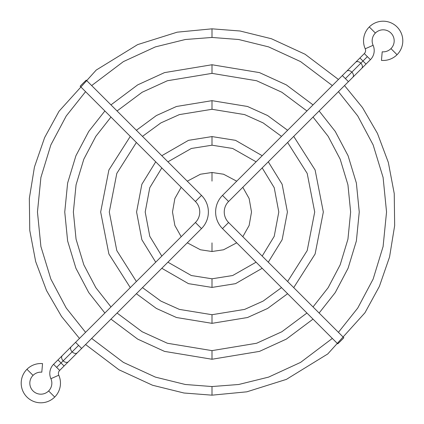 <?xml version="1.0" encoding="UTF-8"?>
<svg xmlns="http://www.w3.org/2000/svg" width="424" height="424" viewBox="0 0 424 424"><rect width="100%" height="100%" fill="white"/><g stroke="black" fill="none" stroke-linecap="round" stroke-linejoin="round"><path stroke-width="0.64" d="M26.951 369.283A19.631 19.631 0 0 1 42.543 363.606A19.631 19.631 0 0 0 26.951 397.05A19.631 19.631 0 0 0 54.717 397.05A19.631 19.631 0 0 1 26.951 397.05A19.631 19.631 0 0 1 26.951 369.283L33.046 375.378A11.013 11.013 0 0 0 33.046 390.954A11.013 11.013 0 0 0 50.901 378.706A12.927 12.927 0 0 1 53.583 364.322L59.678 370.417A4.309 4.309 0 0 0 58.782 375.214A19.631 19.631 0 0 1 54.717 397.05A19.631 19.631 0 0 0 58.782 375.214L50.901 378.706A11.013 11.013 0 0 1 48.622 390.954L54.717 397.05L48.622 390.954A11.013 11.013 0 0 1 33.046 390.954A11.013 11.013 0 0 1 33.046 375.378L26.951 369.283M41.796 372.192A11.013 11.013 0 0 0 33.046 375.378A11.013 11.013 0 0 1 41.796 372.192L42.543 363.606L41.796 372.192M61.03 362.971L64.077 366.018L61.03 362.971L56.63 367.37L63.181 360.819L61.03 362.971L57.982 359.923L61.03 362.971M81.652 348.443L201.501 228.594A23.463 23.463 0 0 0 201.501 195.406L195.406 201.501A14.845 14.845 0 0 1 195.406 222.499L201.501 228.594L81.652 348.443L75.557 342.348L78.604 345.396L72.138 351.862L78.604 345.396L81.652 348.443L77.343 352.752A4.309 3.048 -135 0 1 72.138 351.862A4.309 3.048 -135 0 1 71.248 346.657A4.309 3.048 45 0 0 72.138 351.862A4.309 3.048 45 0 0 77.343 352.752L68.386 361.709A4.309 3.048 -135 0 1 63.181 360.819A4.309 3.048 45 0 0 68.386 361.709L59.678 370.417L53.583 364.322A12.927 12.927 0 0 0 50.901 378.706L58.782 375.214A4.309 4.309 0 0 1 59.678 370.417M72.138 351.862L63.181 360.819L72.138 351.862M85.33 81.026L86.242 80.147L201.501 195.406A23.463 23.463 0 0 1 201.501 228.594L195.406 222.499L75.557 342.348L195.406 222.499A14.845 14.845 0 0 0 195.406 201.501L201.501 195.406L86.242 80.147L83.157 83.162L80.147 86.242L195.406 201.501L80.147 86.242L81.949 84.387M83.242 83.078L84.016 82.309M53.583 364.322L62.291 355.614A4.309 3.048 45 0 0 63.181 360.819A4.309 3.048 -135 0 1 62.291 355.614L75.557 342.348M80.147 86.242L81.026 85.33M212 28.832L240.042 30.994L271.461 38.754L305.084 54.251L338.437 79.468L305.084 54.251L271.461 38.754L240.042 30.994L212 28.832L177.179 32.176L137.609 44.621L96.227 70.061L59.037 111.242L44.621 137.609L34.445 167.019L29.341 198.406L29.759 230.407L35.669 261.576L46.55 290.588L61.512 316.421L79.468 338.437L61.512 316.421L46.55 290.588L35.669 261.576L29.759 230.407L29.341 198.406L34.445 167.019L44.621 137.609L59.037 111.242L96.227 70.061L137.609 44.621L177.179 32.176L212 28.832L212 37.455L185.315 39.506L155.412 46.884L123.416 61.602L91.663 85.569L123.416 61.602L155.412 46.884L185.315 39.506L212 37.455L212 28.832M344.532 85.563L362.488 107.579L377.45 133.412L388.331 162.424L394.241 193.593L394.659 225.595L389.555 256.981L379.379 286.391L364.963 312.758L327.773 353.939L286.391 379.379L246.821 391.824L212 395.168L183.958 393.006L152.539 385.246L118.916 369.749L85.563 344.532L118.916 369.749L152.539 385.246L183.958 393.006L212 395.168L212 386.545L238.686 384.494L268.588 377.116L300.584 362.398L332.337 338.431L300.584 362.398L268.588 377.116L238.686 384.494L212 386.545L185.315 384.494L155.412 377.116L123.416 362.398L91.663 338.431L123.416 362.398L155.412 377.116L185.315 384.494L212 386.545L212 395.168L246.821 391.824L286.391 379.379L327.773 353.939L364.963 312.758L379.379 286.391L389.555 256.981L394.659 225.595L394.241 193.593L388.331 162.424L377.45 133.412L362.488 107.579L344.532 85.563M338.431 332.337L357.745 308.047L373.131 279.103L383.095 246.551L386.545 212L383.095 177.449L373.131 144.897L357.745 115.953L338.431 91.663L357.745 115.953L373.131 144.897L383.095 177.449L386.545 212L383.095 246.551L373.131 279.103L357.745 308.047L338.431 332.337M332.337 85.569L300.584 61.602L268.588 46.884L238.686 39.506L212 37.455L238.686 39.506L268.588 46.884L300.584 61.602L332.337 85.569M85.569 91.663L66.255 115.953L50.869 144.897L40.905 177.449L37.455 212L40.905 246.551L50.869 279.103L66.255 308.047L85.569 332.337L66.255 308.047L50.869 279.103L40.905 246.551L37.455 212L40.905 177.449L50.869 144.897L66.255 115.953L85.569 91.663M212 64.75L259.488 72.615L286.343 84.895L313.029 104.876L286.343 84.895L259.488 72.615L212 64.75L164.512 72.615L137.657 84.895L110.971 104.876L137.657 84.895L164.512 72.615L212 64.75L212 73.368L167.385 80.746L142.157 92.247L117.066 110.971L142.157 92.247L167.385 80.746L212 73.368L212 64.75M319.124 110.971L335.251 131.424L348.078 155.735L356.377 183.046L359.25 212L356.377 240.954L348.078 268.265L335.251 292.576L319.124 313.029L335.251 292.576L348.078 268.265L356.377 240.954L359.25 212L356.377 183.046L348.078 155.735L335.251 131.424L319.124 110.971M313.029 319.124L286.343 339.105L259.488 351.385L212 359.25L164.512 351.385L137.657 339.105L110.971 319.124L137.657 339.105L164.512 351.385L212 359.25L212 350.632L256.615 343.255L281.843 331.754L306.934 313.029L281.843 331.754L256.615 343.255L212 350.632L167.385 343.255L142.157 331.754L117.066 313.029L142.157 331.754L167.385 343.255L212 350.632L212 359.25L259.488 351.385L286.343 339.105L313.029 319.124M313.029 306.934L328.144 287.689L340.165 264.841L347.94 239.189L350.632 212L347.94 184.811L340.165 159.159L328.144 136.311L313.029 117.066L328.144 136.311L340.165 159.159L347.94 184.811L350.632 212L347.94 239.189L340.165 264.841L328.144 287.689L313.029 306.934M306.934 110.971L281.843 92.247L256.615 80.746L212 73.368L256.615 80.746L281.843 92.247L306.934 110.971M104.876 313.029L88.748 292.576L75.922 268.265L67.623 240.954L64.75 212L67.623 183.046L75.922 155.735L88.748 131.424L104.876 110.971L88.748 131.424L75.922 155.735L67.623 183.046L64.75 212L67.623 240.954L75.922 268.265L88.748 292.576L104.876 313.029M110.971 117.066L95.856 136.311L83.835 159.159L76.06 184.811L73.368 212L76.06 239.189L83.835 264.841L95.856 287.689L110.971 306.934L95.856 287.689L83.835 264.841L76.06 239.189L73.368 212L76.06 184.811L83.835 159.159L95.856 136.311L110.971 117.066M212 100.663L247.515 106.482L267.602 115.54L287.62 130.285L267.602 115.54L247.515 106.482L212 100.663L176.485 106.482L156.398 115.54L136.38 130.285L156.398 115.54L176.485 106.482L212 100.663L212 109.286L179.357 114.607L160.897 122.896L142.48 136.385L160.897 122.896L179.357 114.607L212 109.286L212 100.663M293.715 136.38L315.111 169.998L323.337 212L315.111 254.003L293.715 287.62L315.111 254.003L323.337 212L315.111 169.998L293.715 136.38M287.62 293.715L267.602 308.46L247.515 317.518L212 323.337L176.485 317.518L156.398 308.46L136.38 293.715L156.398 308.46L176.485 317.518L212 323.337L212 314.714L244.643 309.393L263.103 301.104L281.52 287.615L263.103 301.104L244.643 309.393L212 314.714L179.357 309.393L160.897 301.104L142.48 287.615L160.897 301.104L179.357 309.393L212 314.714L212 323.337L247.515 317.518L267.602 308.46L287.62 293.715M287.615 281.52L307.199 250.579L314.714 212L307.199 173.421L287.615 142.48L307.199 173.421L314.714 212L307.199 250.579L287.615 281.52M281.52 136.385L263.103 122.896L244.643 114.607L212 109.286L244.643 114.607L263.103 122.896L281.52 136.385M130.285 287.62L108.888 254.003L100.663 212L108.888 169.998L130.285 136.38L108.888 169.998L100.663 212L108.888 254.003L130.285 287.62M136.385 142.48L116.801 173.421L109.286 212L116.801 250.579L136.385 281.52L116.801 250.579L109.286 212L116.801 173.421L136.385 142.48M212 136.581L235.537 140.344L262.196 155.709L235.537 140.344L212 136.581L188.463 140.344L161.804 155.709L188.463 140.344L212 136.581L212 145.199L191.335 148.474L167.909 161.814L191.335 148.474L212 145.199L212 136.581M268.291 161.804L282.135 184.265L287.419 212L282.135 239.735L268.291 262.196L282.135 239.735L287.419 212L282.135 184.265L268.291 161.804M262.196 268.291L235.537 283.656L212 287.419L188.463 283.656L161.804 268.291L188.463 283.656L212 287.419L212 278.801L232.665 275.526L256.091 262.186L232.665 275.526L212 278.801L191.335 275.526L167.909 262.186L191.335 275.526L212 278.801L212 287.419L235.537 283.656L262.196 268.291M262.186 256.091L274.222 236.311L278.801 212L274.222 187.689L262.186 167.909L274.222 187.689L278.801 212L274.222 236.311L262.186 256.091M256.091 161.814L232.665 148.474L212 145.199L232.665 148.474L256.091 161.814M155.709 262.196L141.865 239.735L136.581 212L141.865 184.265L155.709 161.804L141.865 184.265L136.581 212L141.865 239.735L155.709 262.196M161.814 167.909L149.778 187.689L145.199 212L149.778 236.311L161.814 256.091L149.778 236.311L145.199 212L149.778 187.689L161.814 167.909M212 172.494L223.554 174.222L236.719 181.186L223.554 174.222L212 172.494L200.446 174.222L187.281 181.186L200.446 174.222L212 172.494L212 181.112L212 172.494M242.814 187.281L249.137 198.527L251.506 212L249.137 225.473L242.814 236.719L249.137 225.473L251.506 212L249.137 198.527L242.814 187.281M236.719 242.814L223.554 249.778L212 251.506L200.446 249.778L187.281 242.814L200.446 249.778L212 251.506L212 242.888L212 251.506L223.554 249.778L236.719 242.814M181.186 236.719L174.863 225.473L172.494 212L174.863 198.527L181.186 187.281L174.863 198.527L172.494 212L174.863 225.473L181.186 236.719M397.05 54.717A19.631 19.631 0 0 1 381.457 60.394A19.631 19.631 0 0 0 397.05 26.951A19.631 19.631 0 0 0 369.283 26.951A19.631 19.631 0 0 1 397.05 26.951A19.631 19.631 0 0 1 397.05 54.717L390.954 48.622A11.013 11.013 0 0 0 390.954 33.046A11.013 11.013 0 0 0 373.099 45.294A12.927 12.927 0 0 1 370.417 59.678L364.322 53.583A4.309 4.309 0 0 0 365.218 48.787A19.631 19.631 0 0 1 369.283 26.951A19.631 19.631 0 0 0 365.218 48.787L373.099 45.294A11.013 11.013 0 0 1 375.378 33.046L369.283 26.951L375.378 33.046A11.013 11.013 0 0 1 390.954 33.046A11.013 11.013 0 0 1 390.954 48.622L397.05 54.717M382.204 51.808A11.013 11.013 0 0 0 390.954 48.622A11.013 11.013 0 0 1 382.204 51.808L381.457 60.394L382.204 51.808M362.971 61.03L359.923 57.982L362.971 61.03L367.37 56.63L360.819 63.181L362.971 61.03L366.018 64.077L362.971 61.03M342.348 75.557L222.499 195.406A23.463 23.463 0 0 0 222.499 228.594L228.594 222.499A14.845 14.845 0 0 1 228.594 201.501L222.499 195.406L342.348 75.557L348.443 81.652L345.396 78.604L351.862 72.138L345.396 78.604L342.348 75.557L346.657 71.248A4.309 3.048 45 0 1 351.862 72.138A4.309 3.048 45 0 1 352.752 77.343A4.309 3.048 -135 0 0 351.862 72.138A4.309 3.048 -135 0 0 346.657 71.248L355.614 62.291A4.309 3.048 45 0 1 360.819 63.181A4.309 3.048 -135 0 0 355.614 62.291L364.322 53.583L370.417 59.678A12.927 12.927 0 0 0 373.099 45.294L365.218 48.787A4.309 4.309 0 0 1 364.322 53.583M351.862 72.138L360.819 63.181L351.862 72.138M338.67 342.974L337.758 343.853L222.499 228.594A23.463 23.463 0 0 1 222.499 195.406L228.594 201.501L348.443 81.652L228.594 201.501A14.845 14.845 0 0 0 228.594 222.499L222.499 228.594L337.758 343.853L340.843 340.838L343.853 337.758L228.594 222.499L343.853 337.758L342.051 339.613M340.838 340.843L339.984 341.691M370.417 59.678L361.709 68.386A4.309 3.048 -135 0 0 360.819 63.181A4.309 3.048 45 0 1 361.709 68.386L348.443 81.652M343.853 337.758L342.974 338.67"/></g></svg>

